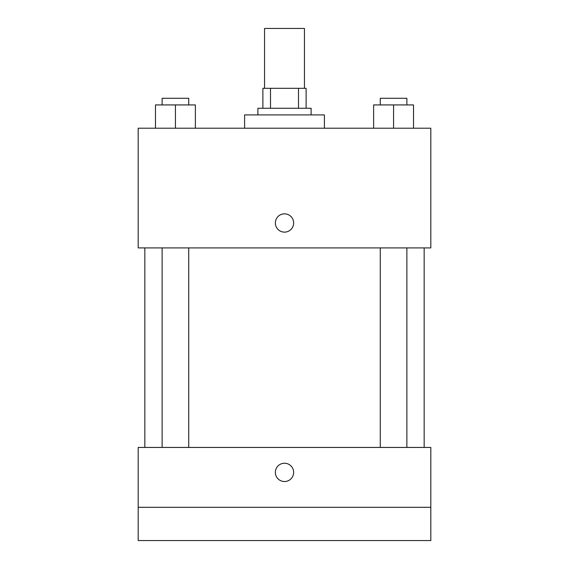 <?xml version="1.0" encoding="UTF-8"?>
<svg xmlns="http://www.w3.org/2000/svg" width="569" height="569" viewBox="0 0 569 569"><rect width="100%" height="100%" fill="white"/><g stroke="black" fill="none" stroke-linecap="round" stroke-linejoin="round"><path stroke-width="0.85" d="M304.451 88.309L304.451 28.45L264.549 28.45L264.549 88.309M270.503 108.259L270.503 88.309L262.885 88.309L262.885 108.259L262.885 88.309M270.503 88.309L306.115 88.309L306.115 108.259M298.497 108.259L298.497 88.309M257.899 114.91L257.899 108.259L311.101 108.259L311.101 114.91M324.401 128.21L324.401 114.91L244.599 114.91L244.599 128.21M138.189 128.21L430.811 128.21L430.811 247.92L138.189 247.92L138.189 128.21M284.5 232.131A9.147 9.147 0 0 1 276.584 218.411A9.147 9.147 0 0 1 292.416 218.411A9.147 9.147 0 0 1 284.5 232.131M138.189 447.44L430.811 447.44L430.811 540.55L138.189 540.55L138.189 447.44M284.5 481.523A9.147 9.147 0 0 1 276.584 467.803A9.147 9.147 0 0 1 292.416 467.803A9.147 9.147 0 0 1 284.5 481.523M138.189 507.299L430.811 507.299M373.62 128.21L373.62 104.931L413.521 104.931L413.521 128.21L413.521 104.931M393.57 128.21L393.57 104.931M406.871 104.931L406.871 98.281L380.27 98.281L380.27 104.931M155.479 128.21L155.479 104.931L195.38 104.931L195.38 128.21L195.38 104.931M175.43 128.21L175.43 104.931M188.73 104.931L188.73 98.281L162.129 98.281L162.129 104.931M424.161 447.44L424.161 247.92M144.839 447.44L144.839 247.92M380.27 247.92L380.27 447.44M406.871 247.92L406.871 447.44M188.73 447.44L188.73 247.92M162.129 447.44L162.129 247.92"/></g></svg>
